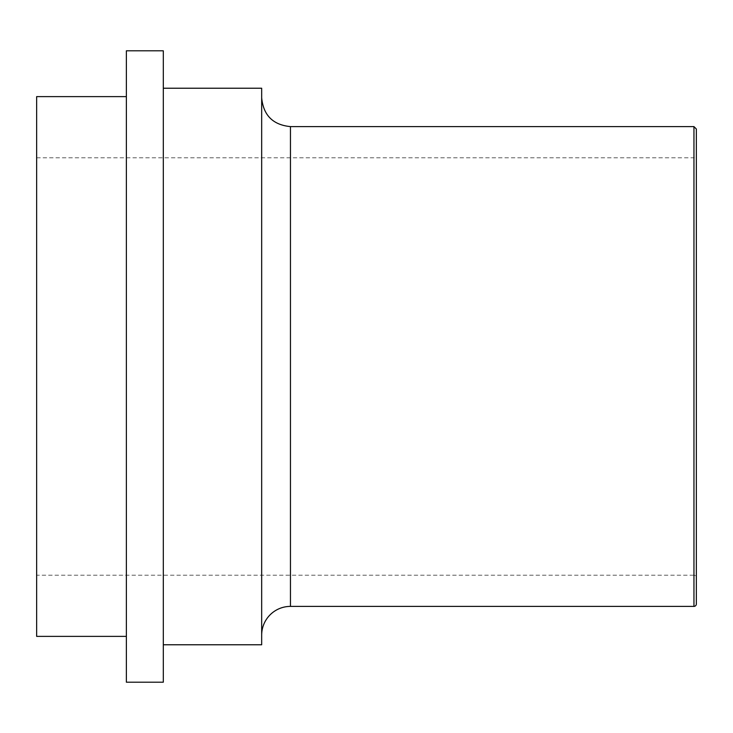 <?xml version="1.0" encoding="UTF-8"?>
<svg xmlns="http://www.w3.org/2000/svg" width="733" height="733" viewBox="0 0 733 733"><rect width="100%" height="100%" fill="white"/><g stroke="black" fill="none" stroke-linecap="round" stroke-linejoin="round"><path stroke-width="0.55" stroke-dasharray="3.67 2.75" d="M696.35 129.008L696.35 603.992M696.35 577.604L696.35 155.396L696.35 577.604A2.401 2.401 0 0 0 693.949 575.203L693.949 126.607M36.65 636.381L36.65 96.619M261.672 635.181L261.672 97.819L261.672 635.181M261.672 644.774L261.672 88.226M126.369 682.194L126.369 50.806M163.312 682.194L163.312 50.806M163.312 366.5L163.312 644.774L163.312 366.5M693.949 606.393L693.949 366.5L693.949 575.203L36.65 575.203M290.451 126.607L290.451 606.393M36.65 157.797L693.949 157.797L696.35 155.396"/><path stroke-width="1.1" d="M696.35 603.992L696.35 129.008L693.949 126.607L693.949 606.393A2.401 2.401 0 0 0 696.35 603.992M261.672 635.181A28.789 28.789 0 0 1 290.451 606.393L290.451 126.607L693.949 126.607M163.312 88.226L261.672 88.226L261.672 644.774L163.312 644.774M126.369 96.619L36.65 96.619L36.65 636.381L126.369 636.381M126.369 50.806L126.369 682.194L163.312 682.194L163.312 50.806L126.369 50.806M290.451 606.393L693.949 606.393M290.451 126.607C272.969 124.903 263.376 115.31 261.672 97.819"/></g></svg>
